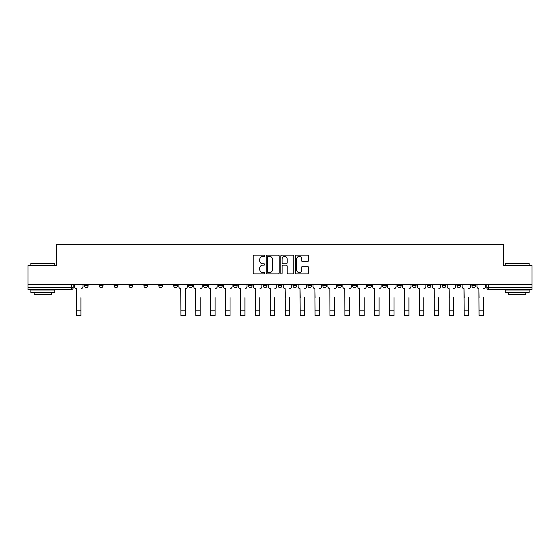 <?xml version="1.0" encoding="UTF-8"?>
<svg xmlns="http://www.w3.org/2000/svg" width="560" height="560" viewBox="0 0 560 560"><rect width="100%" height="100%" fill="white"/><g stroke="black" fill="none" stroke-linecap="round" stroke-linejoin="round"><path stroke-width="0.84" d="M264.712 255.773A0.658 0.658 0 0 0 264.054 255.115L254.086 255.115A0.938 0.938 0 0 0 253.148 256.053L253.148 272.937A0.938 0.938 0 0 0 254.086 273.875L264.054 273.875A0.658 0.658 0 0 0 264.712 273.217A0.658 0.658 0 0 0 264.054 272.559L262.766 272.559A3.003 3.003 0 0 1 259.763 269.563L259.763 268.156A3.003 3.003 0 0 1 262.766 265.153L264.054 265.153A0.658 0.658 0 0 0 264.712 264.495A0.658 0.658 0 0 0 264.054 263.837L262.766 263.837A3.003 3.003 0 0 1 259.763 260.834L259.763 259.427A3.003 3.003 0 0 1 262.766 256.431L264.054 256.431A0.658 0.658 0 0 0 264.712 255.773M471.891 284.662L471.891 285.712L475.713 285.712A1.911 1.911 0 0 1 473.802 287.623A1.911 1.911 0 0 1 471.891 285.712L471.891 284.662M382.445 284.662L382.445 285.712L386.267 285.712A1.911 1.911 0 0 1 384.356 287.623A1.911 1.911 0 0 1 382.445 285.712L382.445 284.662M367.535 284.662L367.535 285.712L371.357 285.712A1.911 1.911 0 0 1 369.446 287.623A1.911 1.911 0 0 1 367.535 285.712L367.535 284.662M352.625 284.662L352.625 285.712L356.454 285.712A1.911 1.911 0 0 1 354.536 287.623A1.911 1.911 0 0 1 352.625 285.712L352.625 284.662M322.812 284.662L322.812 285.712L326.634 285.712A1.911 1.911 0 0 1 324.723 287.623A1.911 1.911 0 0 1 322.812 285.712L322.812 284.662M292.999 285.712L292.999 284.662L292.999 285.712A1.911 1.911 0 0 0 294.91 287.623A1.911 1.911 0 0 1 292.999 285.712L296.821 285.712A1.911 1.911 0 0 1 294.91 287.623A1.911 1.911 0 0 0 296.821 285.712L296.821 284.662L296.821 285.712M278.089 285.712L278.089 284.662L278.089 285.712A1.911 1.911 0 0 0 280 287.623A1.911 1.911 0 0 1 278.089 285.712L281.911 285.712A1.911 1.911 0 0 1 280 287.623M263.179 285.712L263.179 284.662L263.179 285.712A1.911 1.911 0 0 0 265.09 287.623A1.911 1.911 0 0 1 263.179 285.712L267.001 285.712A1.911 1.911 0 0 1 265.09 287.623A1.911 1.911 0 0 0 267.001 285.712L267.001 284.662L267.001 285.712M248.276 284.662L248.276 285.712L252.098 285.712A1.911 1.911 0 0 1 250.187 287.623A1.911 1.911 0 0 1 248.276 285.712L248.276 284.662M233.366 284.662L233.366 285.712L237.188 285.712A1.911 1.911 0 0 1 235.277 287.623A1.911 1.911 0 0 1 233.366 285.712L233.366 284.662M218.456 284.662L218.456 285.712L222.278 285.712A1.911 1.911 0 0 1 220.367 287.623A1.911 1.911 0 0 1 218.456 285.712L218.456 284.662M203.546 285.712L203.546 284.662L203.546 285.712A1.911 1.911 0 0 0 205.464 287.623A1.911 1.911 0 0 1 203.546 285.712L207.375 285.712A1.911 1.911 0 0 1 205.464 287.623M173.733 285.712L173.733 284.662L173.733 285.712A1.911 1.911 0 0 0 175.644 287.623A1.911 1.911 0 0 1 173.733 285.712L177.555 285.712A1.911 1.911 0 0 1 175.644 287.623A1.911 1.911 0 0 0 177.555 285.712L177.555 284.662L177.555 285.712M158.823 285.712L158.823 284.662L158.823 285.712A1.911 1.911 0 0 0 160.734 287.623A1.911 1.911 0 0 1 158.823 285.712L162.645 285.712A1.911 1.911 0 0 1 160.734 287.623A1.911 1.911 0 0 0 162.645 285.712L162.645 284.662L162.645 285.712M143.92 285.712L143.92 284.662L143.92 285.712A1.911 1.911 0 0 0 145.831 287.623A1.911 1.911 0 0 1 143.92 285.712L147.742 285.712A1.911 1.911 0 0 1 145.831 287.623A1.911 1.911 0 0 0 147.742 285.712L147.742 284.662L147.742 285.712M129.01 285.712L129.01 284.662L129.01 285.712A1.911 1.911 0 0 0 130.921 287.623A1.911 1.911 0 0 1 129.01 285.712L132.832 285.712A1.911 1.911 0 0 1 130.921 287.623M114.1 285.712L114.1 284.662L114.1 285.712A1.911 1.911 0 0 0 116.011 287.623A1.911 1.911 0 0 1 114.1 285.712L117.922 285.712A1.911 1.911 0 0 1 116.011 287.623A1.911 1.911 0 0 0 117.922 285.712L117.922 284.662L117.922 285.712M99.197 285.712L99.197 284.662L99.197 285.712A1.911 1.911 0 0 0 101.108 287.623A1.911 1.911 0 0 1 99.197 285.712L103.019 285.712A1.911 1.911 0 0 1 101.108 287.623A1.911 1.911 0 0 0 103.019 285.712L103.019 284.662L103.019 285.712M307.412 261.73A0.938 0.938 0 0 0 308.35 260.792L308.35 256.053A0.938 0.938 0 0 0 307.412 255.115L296.345 255.115A0.938 0.938 0 0 0 295.407 256.053L295.407 272.937A0.938 0.938 0 0 0 296.345 273.875L307.412 273.875A0.938 0.938 0 0 0 308.35 272.937L308.35 267.218A0.938 0.938 0 0 0 307.412 266.28L302.68 266.28A0.938 0.938 0 0 0 301.742 267.218L301.742 270.053A2.506 2.506 0 0 1 299.229 272.559A2.506 2.506 0 0 1 296.723 270.053L296.723 258.937A2.506 2.506 0 0 1 299.229 256.431A2.506 2.506 0 0 1 301.742 258.937L301.742 260.792A0.938 0.938 0 0 0 302.68 261.73L307.412 261.73M28 284.662L28 265.643L56.476 265.643L56.476 244.328L503.524 244.328L503.524 265.643L532 265.643L532 284.662L28 284.662L28 287.623L73.199 287.623L73.199 284.662M279.181 256.053A0.938 0.938 0 0 0 278.243 255.115L267.176 255.115A0.938 0.938 0 0 0 266.238 256.053L266.238 272.937A0.938 0.938 0 0 0 267.176 273.875L278.243 273.875A0.938 0.938 0 0 0 279.181 272.937L279.181 256.053M281.757 255.115L292.824 255.115A0.938 0.938 0 0 1 293.762 256.053L293.762 272.937A0.938 0.938 0 0 1 292.824 273.875L288.092 273.875A0.938 0.938 0 0 1 287.154 272.937L287.154 266.091A0.938 0.938 0 0 0 286.216 265.153L283.073 265.153A0.938 0.938 0 0 0 282.135 266.091L282.135 273.217A0.658 0.658 0 0 1 281.477 273.875A0.658 0.658 0 0 1 280.819 273.217L280.819 256.053A0.938 0.938 0 0 1 281.757 255.115M486.801 284.662L486.801 287.623L532 287.623L532 289.534L488.712 289.534A1.911 1.911 0 0 1 486.801 287.623L486.801 284.662M532 284.662L532 287.623M73.199 287.623A1.911 1.911 0 0 1 71.288 289.534L28 289.534L28 287.623M475.713 284.662L475.713 285.712L475.713 284.662M460.803 284.662L460.803 285.712A1.911 1.911 0 0 1 458.892 287.623A1.911 1.911 0 0 1 456.981 285.712L460.803 285.712M456.981 284.662L456.981 285.712M445.9 284.662L445.9 285.712A1.911 1.911 0 0 1 443.989 287.623A1.911 1.911 0 0 1 442.078 285.712L445.9 285.712M442.078 284.662L442.078 285.712M430.99 284.662L430.99 285.712A1.911 1.911 0 0 1 429.079 287.623A1.911 1.911 0 0 1 427.168 285.712L430.99 285.712M427.168 284.662L427.168 285.712M416.08 284.662L416.08 285.712A1.911 1.911 0 0 1 414.169 287.623A1.911 1.911 0 0 1 412.258 285.712L416.08 285.712M412.258 284.662L412.258 285.712M401.177 284.662L401.177 285.712A1.911 1.911 0 0 1 399.266 287.623A1.911 1.911 0 0 1 397.355 285.712L401.177 285.712M397.355 284.662L397.355 285.712M386.267 284.662L386.267 285.712A1.911 1.911 0 0 1 384.356 287.623M371.357 284.662L371.357 285.712M356.454 285.712L356.454 284.662L356.454 285.712A1.911 1.911 0 0 1 354.536 287.623M341.544 284.662L341.544 285.712A1.911 1.911 0 0 1 339.633 287.623A1.911 1.911 0 0 1 337.722 285.712A1.911 1.911 0 0 0 339.633 287.623A1.911 1.911 0 0 0 341.544 285.712L337.722 285.712L337.722 284.662M326.634 285.712L326.634 284.662L326.634 285.712A1.911 1.911 0 0 1 324.723 287.623M311.724 284.662L311.724 285.712A1.911 1.911 0 0 1 309.813 287.623A1.911 1.911 0 0 1 307.902 285.712A1.911 1.911 0 0 0 309.813 287.623M307.902 284.662L307.902 285.712L311.724 285.712M281.911 284.662L281.911 285.712L281.911 284.662M252.098 285.712L252.098 284.662L252.098 285.712A1.911 1.911 0 0 1 250.187 287.623M237.188 285.712L237.188 284.662L237.188 285.712A1.911 1.911 0 0 1 235.277 287.623M222.278 285.712L222.278 284.662L222.278 285.712A1.911 1.911 0 0 1 220.367 287.623M207.375 284.662L207.375 285.712L207.375 284.662M192.465 285.712L192.465 284.662L192.465 285.712A1.911 1.911 0 0 1 190.554 287.623A1.911 1.911 0 0 1 188.643 285.712L192.465 285.712A1.911 1.911 0 0 1 190.554 287.623M188.643 284.662L188.643 285.712M132.832 284.662L132.832 285.712L132.832 284.662M88.109 285.712L88.109 284.662L88.109 285.712A1.911 1.911 0 0 1 86.198 287.623A1.911 1.911 0 0 1 84.287 285.712L88.109 285.712A1.911 1.911 0 0 1 86.198 287.623M84.287 284.662L84.287 285.712M268.205 256.431A0.658 0.658 0 0 0 267.547 257.082L267.547 271.908A0.658 0.658 0 0 0 268.205 272.559L269.563 272.559A3.003 3.003 0 0 0 272.566 269.563L272.566 259.427A3.003 3.003 0 0 0 269.563 256.431L268.205 256.431M287.154 258.986A2.506 2.506 0 0 0 284.641 256.473A2.506 2.506 0 0 0 282.135 258.986L282.135 262.899A0.938 0.938 0 0 0 283.073 263.837L286.216 263.837A0.938 0.938 0 0 0 287.154 262.899L287.154 258.986M74.494 286.664L74.494 284.662L74.494 286.664A1.911 1.911 0 0 0 76.405 288.575L76.545 297.654M76.405 288.575L76.545 315.672L80.941 315.672L80.941 297.654M82.999 286.664L82.999 284.662L82.999 286.664A1.911 1.911 0 0 1 81.088 288.575M30.87 263.536L54.761 263.536L30.87 263.536L30.87 265.643M54.761 292.397L30.87 292.397L30.87 290.01L54.761 290.01L54.761 292.397M51.415 292.397L51.415 294.595L34.209 294.595L34.209 292.397M505.239 263.536L529.13 263.536L505.239 263.536L505.239 265.643M529.13 292.397L505.239 292.397L505.239 290.01L529.13 290.01L529.13 292.397M525.791 292.397L525.791 294.595L508.585 294.595L508.585 292.397M193.753 286.664L193.753 284.662L193.753 286.664A1.911 1.911 0 0 0 195.664 288.575L195.811 297.654M195.664 288.575L195.811 315.672L200.207 315.672L200.207 297.654M202.258 286.664L202.258 284.662L202.258 286.664A1.911 1.911 0 0 1 200.347 288.575M208.663 286.664L208.663 284.662L208.663 286.664A1.911 1.911 0 0 0 210.574 288.575L210.714 297.654M210.574 288.575L210.714 315.672L215.11 315.672L215.11 297.654M217.168 286.664L217.168 284.662L217.168 286.664A1.911 1.911 0 0 1 215.257 288.575M223.573 286.664L223.573 284.662L223.573 286.664A1.911 1.911 0 0 0 225.484 288.575L225.624 297.654M225.484 288.575L225.624 315.672L230.02 315.672L230.02 297.654M232.078 286.664L232.078 284.662L232.078 286.664A1.911 1.911 0 0 1 230.167 288.575M178.843 284.662L178.843 286.664A1.911 1.911 0 0 0 180.761 288.575L180.901 315.672L185.297 315.672L185.297 310.842L180.901 310.842M187.355 284.662L187.355 286.664A1.911 1.911 0 0 1 185.437 288.575L185.297 310.842M238.476 286.664L238.476 284.662L238.476 286.664A1.911 1.911 0 0 0 240.387 288.575L240.534 297.654M240.387 288.575L240.534 315.672L244.93 315.672L244.93 297.654M246.981 286.664L246.981 284.662L246.981 286.664A1.911 1.911 0 0 1 245.07 288.575M253.386 286.664L253.386 284.662L253.386 286.664A1.911 1.911 0 0 0 255.297 288.575L255.437 297.654M255.297 288.575L255.437 315.672L259.833 315.672L259.833 297.654M261.891 286.664L261.891 284.662L261.891 286.664A1.911 1.911 0 0 1 259.98 288.575M268.296 286.664L268.296 284.662L268.296 286.664A1.911 1.911 0 0 0 270.207 288.575L270.347 297.654M270.207 288.575L270.347 315.672L274.743 315.672L274.743 297.654M276.801 286.664L276.801 284.662L276.801 286.664A1.911 1.911 0 0 1 274.89 288.575M283.199 286.664L283.199 284.662L283.199 286.664A1.911 1.911 0 0 0 285.11 288.575L285.257 297.654M285.11 288.575L285.257 315.672L289.653 315.672L289.653 297.654M291.704 286.664L291.704 284.662L291.704 286.664A1.911 1.911 0 0 1 289.793 288.575M298.109 286.664L298.109 284.662L298.109 286.664A1.911 1.911 0 0 0 300.02 288.575L300.167 297.654M300.02 288.575L300.167 315.672L304.563 315.672L304.563 297.654M306.614 286.664L306.614 284.662L306.614 286.664A1.911 1.911 0 0 1 304.703 288.575M313.019 286.664L313.019 284.662L313.019 286.664A1.911 1.911 0 0 0 314.93 288.575L315.07 297.654M314.93 288.575L315.07 315.672L319.466 315.672L319.466 297.654M321.524 286.664L321.524 284.662L321.524 286.664A1.911 1.911 0 0 1 319.613 288.575M327.922 286.664L327.922 284.662L327.922 286.664A1.911 1.911 0 0 0 329.833 288.575L329.98 297.654M329.833 288.575L329.98 315.672L334.376 315.672L334.376 297.654M336.427 286.664L336.427 284.662L336.427 286.664A1.911 1.911 0 0 1 334.516 288.575M342.832 286.664L342.832 284.662L342.832 286.664A1.911 1.911 0 0 0 344.743 288.575L344.89 297.654M344.743 288.575L344.89 315.672L349.286 315.672L349.286 297.654M351.337 286.664L351.337 284.662L351.337 286.664A1.911 1.911 0 0 1 349.426 288.575M357.742 286.664L357.742 284.662L357.742 286.664A1.911 1.911 0 0 0 359.653 288.575L359.793 297.654M359.653 288.575L359.793 315.672L364.189 315.672L364.189 297.654M366.247 286.664L366.247 284.662L366.247 286.664A1.911 1.911 0 0 1 364.336 288.575M372.645 286.664L372.645 284.662L372.645 286.664A1.911 1.911 0 0 0 374.563 288.575L374.703 297.654M374.563 288.575L374.703 315.672L379.099 315.672L379.099 297.654M381.157 286.664L381.157 284.662L381.157 286.664A1.911 1.911 0 0 1 379.239 288.575M387.555 286.664L387.555 284.662L387.555 286.664A1.911 1.911 0 0 0 389.466 288.575L389.613 297.654M389.466 288.575L389.613 315.672L394.009 315.672L394.009 297.654M396.06 286.664L396.06 284.662L396.06 286.664A1.911 1.911 0 0 1 394.149 288.575M402.465 286.664L402.465 284.662L402.465 286.664A1.911 1.911 0 0 0 404.376 288.575L404.516 297.654M404.376 288.575L404.516 315.672L408.912 315.672L408.912 297.654M410.97 286.664L410.97 284.662L410.97 286.664A1.911 1.911 0 0 1 409.059 288.575M417.375 286.664L417.375 284.662L417.375 286.664A1.911 1.911 0 0 0 419.286 288.575L419.426 297.654M419.286 288.575L419.426 315.672L423.822 315.672L423.822 297.654M425.88 286.664L425.88 284.662L425.88 286.664A1.911 1.911 0 0 1 423.969 288.575M432.278 286.664L432.278 284.662L432.278 286.664A1.911 1.911 0 0 0 434.189 288.575L434.336 297.654M434.189 288.575L434.336 315.672L438.732 315.672L438.732 297.654M440.783 286.664L440.783 284.662L440.783 286.664A1.911 1.911 0 0 1 438.872 288.575M447.188 286.664L447.188 284.662L447.188 286.664A1.911 1.911 0 0 0 449.099 288.575L449.239 297.654M449.099 288.575L449.239 315.672L453.635 315.672L453.635 297.654M455.693 286.664L455.693 284.662L455.693 286.664A1.911 1.911 0 0 1 453.782 288.575M462.098 286.664L462.098 284.662L462.098 286.664A1.911 1.911 0 0 0 464.009 288.575L464.149 297.654M464.009 288.575L464.149 315.672L468.545 315.672L468.545 297.654M470.603 286.664L470.603 284.662L470.603 286.664A1.911 1.911 0 0 1 468.692 288.575M477.001 286.664L477.001 284.662L477.001 286.664A1.911 1.911 0 0 0 478.912 288.575L479.059 297.654M478.912 288.575L479.059 315.672L483.455 315.672L483.455 297.654M485.506 286.664L485.506 284.662L485.506 286.664A1.911 1.911 0 0 1 483.595 288.575M71.288 284.662L71.288 289.534M488.712 284.662L488.712 289.534M80.941 310.842L76.545 310.842M200.207 310.842L195.811 310.842M215.11 310.842L210.714 310.842M230.02 310.842L225.624 310.842M244.93 310.842L240.534 310.842M259.833 310.842L255.437 310.842M274.743 310.842L270.347 310.842M289.653 310.842L285.257 310.842M304.563 310.842L300.167 310.842M319.466 310.842L315.07 310.842M334.376 310.842L329.98 310.842M349.286 310.842L344.89 310.842M364.189 310.842L359.793 310.842M379.099 310.842L374.703 310.842M394.009 310.842L389.613 310.842M408.912 310.842L404.516 310.842M423.822 310.842L419.426 310.842M438.732 310.842L434.336 310.842M453.635 310.842L449.239 310.842M468.545 310.842L464.149 310.842M483.455 310.842L479.059 310.842M54.761 265.643L54.761 263.536M49.308 290.01L49.308 289.534M36.316 290.01L36.316 289.534M529.13 265.643L529.13 263.536M523.684 290.01L523.684 289.534M510.692 290.01L510.692 289.534"/></g></svg>
